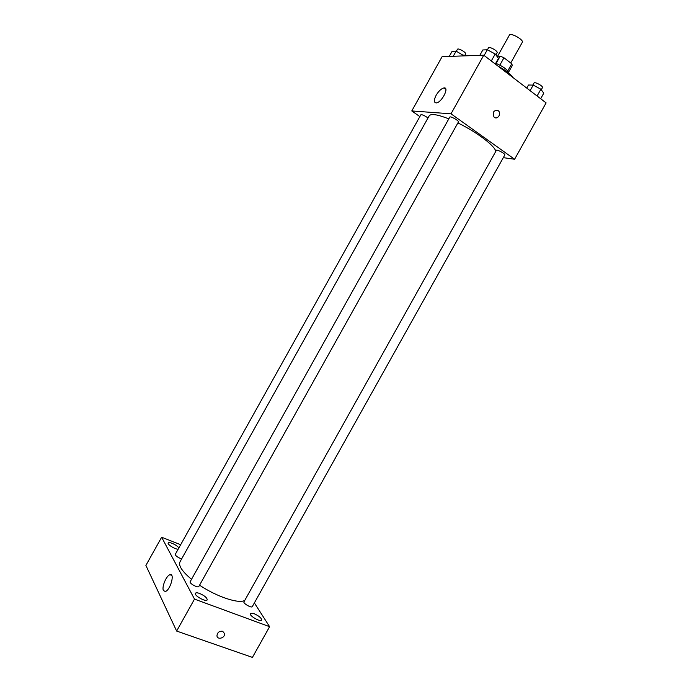 <?xml version="1.0" encoding="UTF-8"?>
<svg xmlns="http://www.w3.org/2000/svg" width="692" height="692" viewBox="0 0 692 692"><rect width="100%" height="100%" fill="white"/><g stroke="black" fill="none" stroke-linecap="round" stroke-linejoin="round"><path stroke-width="1.04" d="M510.739 63.007L522.278 42.35C524.095 39.885 510.532 32.299 509.381 35.136L497.609 56.208M496.882 56.234L500.195 56.13L503.966 57.773L511.76 63.794L512.322 65.489L508.542 72.253M495.723 63.275C503.343 66.475 507.66 69.745 508.663 73.075M496.121 63.413L500.195 56.13M507.755 70.965L511.76 63.794M499.883 65.091L503.966 57.773M513.014 77.582C510.212 73.81 505.247 70.022 498.136 66.207M419.854 116.593L411.783 110.945L442.119 56.64L483.76 55.204L546.109 102.892L514.597 159.255L503.309 157.655M495.749 151.453C495.316 146.159 476.771 132.034 457.879 122.925M448.814 118.86C437.508 114.448 430.969 113.436 429.196 115.841L179.972 561.895C178.311 565.649 182.16 571.454 191.52 579.308M411.783 110.945L451.011 113.808L514.597 159.255M458.415 121.974C459.324 120.866 450.258 115.763 449.791 117.112L190.17 581.721C189.011 583.287 198.094 588.312 198.82 586.505L458.415 121.974M504.805 154.973C505.67 153.935 496.795 149.074 496.363 150.354L243.965 601.832C242.866 603.312 251.62 608.346 252.303 606.624L504.805 154.973M181.65 558.894L180.517 558.522C177.1 556.982 175.37 555.572 175.31 554.301L420.857 114.794C421.826 114.44 423.893 115.27 427.042 117.294L427.985 118.012M451.011 113.808L483.76 55.204M436.142 95.254C438.737 90.972 441.366 88.524 444.022 87.91C449.722 87.002 441.574 102.762 436.254 102.918C433.772 102.641 433.728 100.089 436.142 95.254M498.145 110.642L498.482 110.928C501.804 113.946 497.098 120.373 494.019 117.017C492.263 112.182 493.638 110.054 498.145 110.642L498.482 110.928C501.804 113.946 497.098 120.373 494.019 117.017C492.254 112.182 493.63 110.054 498.145 110.642M244.812 600.319C239.268 604.185 216.942 596.893 199.555 585.181M180.664 544.708L161.643 537.234L194.504 599.108L269.603 626.692L254.371 602.922M254.068 613.674L250.34 613.519C248.8 615.577 260.746 622.523 261.706 620.118C261.559 618.068 259.016 615.923 254.068 613.674M178.856 547.952C177.697 546.282 175.483 544.751 172.221 543.358C170.016 542.537 168.684 542.407 168.225 542.995C167.066 544.396 175.37 549.543 178.181 549.154M199.616 593.459C197.332 592.655 195.922 592.594 195.404 593.286C193.777 595.483 206.181 602.403 207.202 599.869C207.133 597.827 204.607 595.691 199.616 593.459M161.643 537.234L145.891 565.433L176.642 631.061L252.424 657.4L269.603 626.692M176.642 631.061L194.504 599.108M222.677 631.277L224.554 633.621C225.272 638.007 217.279 640.282 216.959 635.766C217.392 632.41 219.295 630.914 222.677 631.277L224.554 633.621C225.272 638.007 217.279 640.282 216.951 635.766M171.339 574.983L170.552 574.689M163.442 590.579C161.487 587.188 166.426 575.337 170.024 574.749C175.171 572.985 170.241 590.518 165.267 591.478L163.442 590.579M449.255 56.398L452.092 51.312L456.114 51.13L464.159 55.879M463.112 55.922L463.553 55.126M453.251 56.26L456.114 51.13M464.505 55.87L465.578 53.959C466.607 52.592 458.078 47.696 457.447 49.296L456.348 51.26M479.824 55.343L482.826 49.962L487.324 49.772L495.204 53.993L498.474 58.353L495.299 64.036M491.303 60.974L495.204 53.993M484.123 55.49L487.324 49.772M495.896 54.91L497.107 52.739C498.257 51.199 489.201 46.087 488.491 47.869L487.402 49.815M526.768 88.1L528.489 85.021L533.212 85.099L540.893 89.216L543.748 93.204L540.66 98.722M537.104 96.006L540.893 89.216M530.107 90.652L533.212 85.099M541.274 89.752L542.442 87.659C543.531 86.206 534.639 81.379 533.973 83.066L532.849 85.09M445.83 89.225L444.022 87.91M171.677 575.372L170.024 574.749"/></g></svg>

